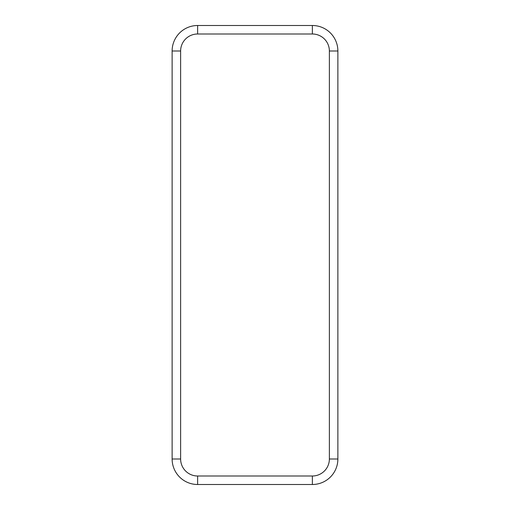 <?xml version="1.0" encoding="UTF-8"?>
<svg xmlns="http://www.w3.org/2000/svg" width="510" height="510" viewBox="0 0 510 510"><rect width="100%" height="100%" fill="white"/><g stroke="black" fill="none" stroke-linecap="round" stroke-linejoin="round"><path stroke-width="0.76" d="M329.377 459A17.002 17.002 0 0 1 312.375 476.002L312.375 484.5A25.5 25.5 0 0 0 337.875 459L329.377 459L329.377 51L337.875 51A25.5 25.5 0 0 0 312.375 25.5L197.625 25.5A25.5 25.5 0 0 0 172.125 51L172.125 459A25.5 25.5 0 0 0 197.625 484.5L312.375 484.5A25.5 25.5 0 0 0 337.875 459L337.875 51A25.5 25.5 0 0 0 312.375 25.5L312.375 33.998L197.625 33.998L197.625 25.5M312.375 476.002L197.625 476.002A17.002 17.002 0 0 1 180.623 459L180.623 51L172.125 51M180.623 51A17.002 17.002 0 0 1 197.625 33.998M180.623 459L172.125 459A25.5 25.5 0 0 0 197.625 484.5L197.625 476.002M329.377 51A17.002 17.002 0 0 0 312.375 33.998"/></g></svg>
